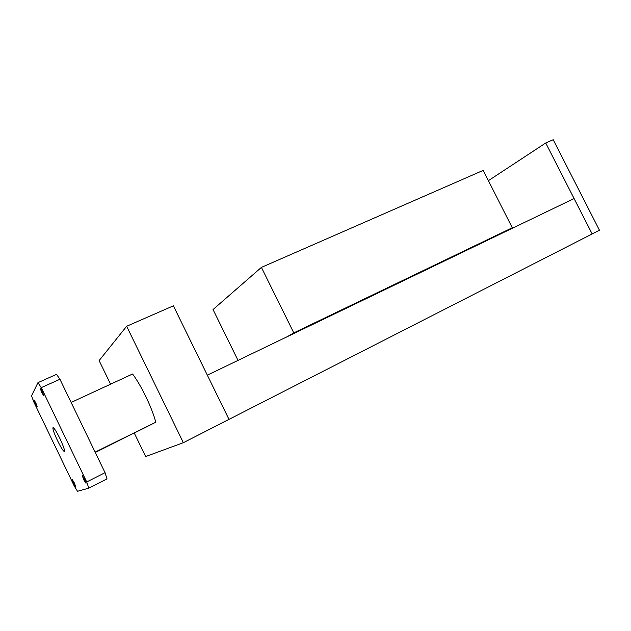 <?xml version="1.0" encoding="UTF-8"?>
<svg xmlns="http://www.w3.org/2000/svg" width="631" height="631" viewBox="0 0 631 631"><rect width="100%" height="100%" fill="white"/><g stroke="black" fill="none" stroke-linecap="round" stroke-linejoin="round"><path stroke-width="0.95" d="M545.736 142.985L553.221 139.711L599.45 230.228L592.162 233.951L574.092 198.552L207.331 375.169L228.99 419.386L592.162 233.951L545.736 142.985L488.402 180.663M73.551 483.283L72.257 479.599L74.371 482.983L75.665 486.667L73.551 483.283M41.662 392.427L40.171 387.978L42.277 391.307L43.768 395.763L41.662 392.427M83.647 479.584L82.267 475.522L84.633 479.221L86.021 483.283L83.647 479.584M35.328 403.856L33.94 399.849L35.841 402.925L37.237 406.932L35.328 403.856M57.516 440.627C53.958 433 52.468 428.638 53.036 427.558C54.203 427.96 56.482 431.588 59.874 438.442C63.431 446.078 64.93 450.439 64.378 451.52C63.195 451.126 60.907 447.497 57.516 440.627M95.163 452.206L146.637 426.824L95.242 452.372M88.797 488.157L107.002 478.882L105.046 472.682L59.937 379.255L56.53 374.357L37.955 382.638L41.26 387.639L86.707 481.95L88.797 488.157L77.518 491.289L74.308 486.122L33.735 401.805L31.55 395.763L37.955 382.638M95.281 452.459L155.778 422.21C152.11 407.949 141.202 385.304 132.573 374.009L71.129 402.444M95.115 452.112L155.778 422.21M59.937 379.255L41.26 387.639M105.046 472.682L86.707 481.95M134.34 433.197L145.666 456.552L183.353 442.686L228.99 419.386L173.383 305.83L126.65 326.266L99.114 360.585L110.567 384.192M183.353 442.686L126.65 326.266M512.269 227.752L483.196 170.386L261.408 267.386L293.794 332.884L512.269 227.752L502.726 232.918M293.794 332.884L287.334 336.638M238.013 360.388L213.033 309.545L261.408 267.386"/></g></svg>
